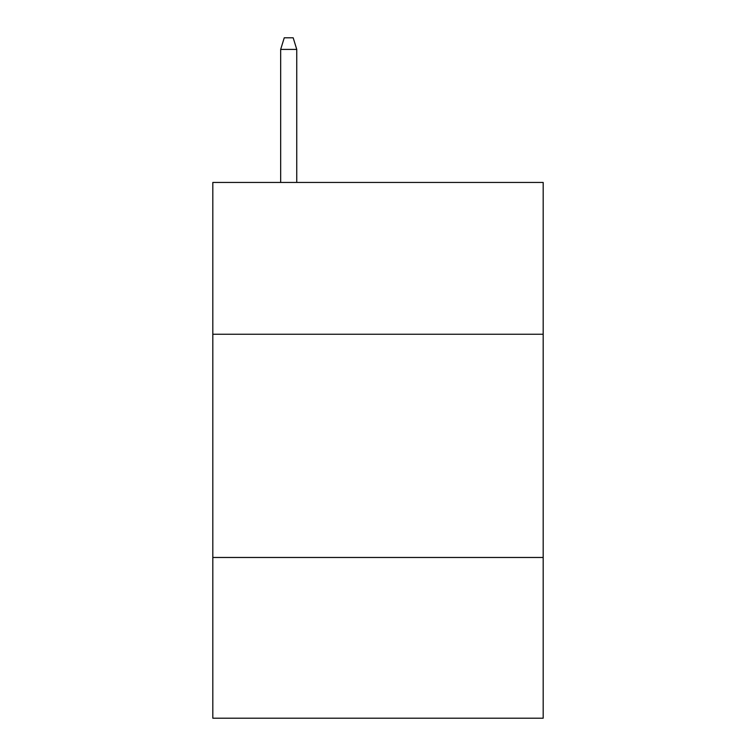 <?xml version="1.0" encoding="UTF-8"?>
<svg xmlns="http://www.w3.org/2000/svg" width="756" height="756" viewBox="0 0 756 756"><rect width="100%" height="100%" fill="white"/><g stroke="black" fill="none" stroke-linecap="round" stroke-linejoin="round"><path stroke-width="1.13" d="M543.186 334.246L543.186 182.451L212.814 182.451L212.814 334.246L543.186 334.246L543.186 718.2L212.814 718.2L212.814 334.246M543.186 557.474L212.814 557.474M296.749 182.451L296.749 49.405L280.674 49.405L280.674 182.451M280.674 49.405L284.247 37.8L293.177 37.8L296.749 49.405"/></g></svg>
